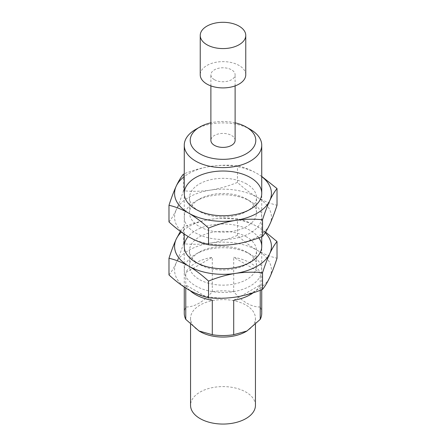 <?xml version="1.0" encoding="UTF-8"?>
<svg xmlns="http://www.w3.org/2000/svg" width="446" height="446" viewBox="0 0 446 446"><rect width="100%" height="100%" fill="white"/><g stroke="black" fill="none" stroke-linecap="round" stroke-linejoin="round"><path stroke-width="0.33" stroke-dasharray="2.23 1.67" d="M255.446 405.325A32.447 18.732 0 0 0 223 386.593A32.447 18.732 0 0 0 190.554 405.325M245.941 331.584A32.447 18.732 0 0 0 255.446 318.338A32.447 18.732 0 0 0 223 299.606A32.447 18.732 0 0 0 190.554 318.338A32.447 18.732 0 0 0 200.059 331.584M261.741 313.198A38.741 22.367 0 0 0 260.23 307.015L260.23 272.612A38.741 22.367 0 0 0 233.71 257.303L260.23 272.612M260.23 307.015C251.427 307.082 242.585 301.975 233.71 291.701A38.741 22.367 0 0 0 212.29 291.701C203.437 301.959 194.595 307.06 185.77 307.015A38.741 22.367 0 0 0 184.259 313.198M250.396 129.44A38.741 22.367 0 0 0 195.604 129.44M253.239 292.782A38.741 22.367 0 0 0 260.23 284.977L233.71 300.292M260.23 290.296L260.23 284.977M233.71 291.701L233.71 257.303M212.29 291.701L212.29 257.303A38.741 22.367 0 0 0 185.77 272.612L212.29 257.303M185.77 307.015L185.77 272.612M185.77 288.055L185.77 284.977A38.741 22.367 0 0 0 190.147 290.653M235.109 122.806A32.798 18.938 0 0 0 210.891 122.806M235.109 140.401A12.109 6.991 0 0 0 223 133.415A12.109 6.991 0 0 0 210.891 140.401M214.437 79.706A12.109 6.991 0 0 0 227.633 81.222A12.109 6.991 0 0 0 235.109 74.766A12.109 6.991 0 0 0 223 67.775A12.109 6.991 0 0 0 210.891 74.766A12.109 6.991 0 0 0 214.437 79.706M245.763 74.766A22.763 13.14 0 0 0 223 61.626A22.763 13.14 0 0 0 200.237 74.766M212.29 300.292L185.77 284.977M168.984 221.935C171.348 219.103 173.762 215.078 176.22 209.876A48.43 27.959 0 0 0 188.758 236.882A48.43 27.959 0 0 0 235.533 244.118A48.43 27.959 0 0 0 269.78 224.349A48.43 27.959 0 0 0 257.242 197.344A48.43 27.959 0 0 0 210.467 190.107A48.43 27.959 0 0 0 176.22 209.876C178.684 204.474 181.093 198.102 183.462 190.754C192.276 191.646 201.28 191.429 210.467 190.107C219.644 188.586 228.647 186.015 237.473 182.397C243.895 188.357 250.49 193.341 257.242 197.344C263.999 201.14 270.588 203.766 277.016 205.227M261.741 176.415L257.242 173.617A48.43 27.959 0 0 0 210.467 166.38A48.43 27.959 0 0 0 184.259 176.61M261.741 176.61A48.43 27.959 0 0 0 257.242 173.617C250.485 169.82 243.895 167.194 237.473 165.734C228.653 164.847 219.649 165.059 210.467 166.38C201.285 167.902 192.287 170.472 183.462 174.091L183.462 190.754M250.396 201.297A38.741 22.367 0 0 0 195.604 201.297A38.741 22.367 0 0 0 195.604 232.929A38.741 22.367 0 0 0 250.396 232.929A38.741 22.367 0 0 0 250.396 201.297L246.688 199.156A33.495 19.34 0 0 0 199.312 199.156A33.495 19.34 0 0 0 189.505 212.831A33.495 19.34 0 0 0 223 232.171A33.495 19.34 0 0 0 256.495 212.831A33.495 19.34 0 0 0 246.688 199.156L250.396 201.297M246.688 183.997A33.495 19.34 0 0 0 210.183 179.805A33.495 19.34 0 0 0 189.505 197.673A33.495 19.34 0 0 0 199.312 211.343A33.495 19.34 0 0 0 246.688 211.343A33.495 19.34 0 0 0 256.495 197.673A33.495 19.34 0 0 0 246.688 183.997M237.473 182.397L237.473 165.734M168.984 274.92C171.348 272.088 173.762 268.063 176.22 262.861A48.43 27.959 0 0 0 188.758 289.867A48.43 27.959 0 0 0 235.533 297.103A48.43 27.959 0 0 0 269.78 277.334A48.43 27.959 0 0 0 257.242 250.329A48.43 27.959 0 0 0 210.467 243.092A48.43 27.959 0 0 0 176.22 262.861C178.684 257.459 181.093 251.087 183.462 243.739C192.276 244.631 201.28 244.414 210.467 243.092C219.644 241.57 228.647 239 237.473 235.382C243.895 241.342 250.49 246.326 257.242 250.329C263.999 254.125 270.588 256.751 277.016 258.212M265.604 232.104L257.242 226.601A48.43 27.959 0 0 0 210.467 219.365A48.43 27.959 0 0 0 181.371 232.087M265.231 232.684A48.43 27.959 0 0 0 257.242 226.601C250.485 222.805 243.895 220.179 237.473 218.718C228.653 217.832 219.649 218.044 210.467 219.365C201.285 220.887 192.287 223.457 183.462 227.075L180.396 231.379M250.396 254.281A38.741 22.367 0 0 0 195.604 254.281A38.741 22.367 0 0 0 195.604 285.914A38.741 22.367 0 0 0 250.396 285.914A38.741 22.367 0 0 0 250.396 254.281L246.688 252.141A33.495 19.34 0 0 0 199.312 252.141A33.495 19.34 0 0 0 189.505 265.816A33.495 19.34 0 0 0 223 285.156A33.495 19.34 0 0 0 256.495 265.816A33.495 19.34 0 0 0 246.688 252.141L250.396 254.281M258.814 237.846A38.741 22.367 0 0 0 250.396 230.554A38.741 22.367 0 0 0 188.19 236.553M246.688 236.982A33.495 19.34 0 0 0 210.183 232.79A33.495 19.34 0 0 0 189.505 250.658A33.495 19.34 0 0 0 199.312 264.327A33.495 19.34 0 0 0 246.688 264.327A33.495 19.34 0 0 0 256.495 250.658A33.495 19.34 0 0 0 246.688 236.982M237.473 235.382L237.473 218.718M183.462 243.739L183.462 227.075M255.446 324.404L255.446 318.338M190.554 324.404L190.554 318.338M261.741 289.71L261.741 246.37M261.741 236.726L261.741 193.386M184.259 287.068L184.259 246.37M184.259 234.083L184.259 193.386M235.109 85.894L235.109 74.766M210.891 85.894L210.891 74.766M199.312 199.156L195.604 201.297M256.495 212.831L256.495 197.673M189.505 212.831L189.505 197.673M246.688 211.343L250.396 209.202M199.312 211.343L195.604 209.202M199.312 252.141L195.604 254.281M256.495 265.816L256.495 250.658M189.505 265.816L189.505 250.658M246.688 264.327L250.396 262.187M199.312 264.327L195.604 262.187"/><path stroke-width="0.67" d="M190.554 324.404L190.554 405.325A32.447 18.732 0 0 0 200.059 418.571A32.447 18.732 0 0 0 235.416 422.635A32.447 18.732 0 0 0 255.446 405.325L255.446 324.404M233.71 334.695A38.741 22.367 0 0 1 212.29 334.695L199.028 330.988L200.059 331.584A32.447 18.732 0 0 0 245.941 331.584L246.972 330.988L233.71 334.695L233.71 300.292A38.741 22.367 0 0 0 253.239 292.782M246.972 330.988L260.23 319.381A38.741 22.367 0 0 0 261.741 313.198L261.741 289.71M199.028 330.988L185.77 319.381L185.77 288.055M184.259 287.068L184.259 313.198A38.741 22.367 0 0 0 185.77 319.381M210.891 122.806A32.798 18.938 0 0 0 199.808 127.015L195.604 129.44A38.741 22.367 0 0 0 184.259 145.257A38.741 22.367 0 0 0 195.604 161.073A38.741 22.367 0 0 0 237.824 165.918A38.741 22.367 0 0 0 261.741 145.257A38.741 22.367 0 0 0 250.396 129.44L246.192 127.015A32.798 18.938 0 0 0 235.109 122.806M190.147 290.653A38.741 22.367 0 0 0 195.604 294.611A38.741 22.367 0 0 0 212.29 300.292L212.29 334.695M260.23 319.381L260.23 290.296M199.808 127.015A32.798 18.938 0 0 0 199.808 153.792A32.798 18.938 0 0 0 246.192 153.792A32.798 18.938 0 0 0 246.192 127.015M210.891 85.894L210.891 140.401A12.109 6.991 0 0 0 214.437 145.346A12.109 6.991 0 0 0 227.633 146.862A12.109 6.991 0 0 0 235.109 140.401L235.109 85.894M200.237 35.44L200.237 74.766A22.763 13.14 0 0 0 206.905 84.06A22.763 13.14 0 0 0 231.708 86.909A22.763 13.14 0 0 0 245.763 74.766L245.763 35.44A22.763 13.14 0 0 0 223 22.3A22.763 13.14 0 0 0 200.237 35.44A22.763 13.14 0 0 0 206.905 44.734A22.763 13.14 0 0 0 239.095 44.734A22.763 13.14 0 0 0 245.763 35.44M277.016 188.563L277.016 205.227C274.652 212.575 272.238 218.947 269.78 224.349C267.316 229.545 264.907 233.565 262.538 236.408C253.724 240.032 244.72 242.602 235.533 244.118C226.356 245.439 217.353 245.651 208.527 244.765C202.105 243.304 195.51 240.678 188.758 236.882C182.001 232.879 175.412 227.895 168.984 221.935L168.984 205.277C175.412 206.732 182.001 209.364 188.758 213.16A48.43 27.959 0 0 0 235.533 220.396A48.43 27.959 0 0 0 269.78 200.622C272.238 195.426 274.647 191.406 277.016 188.563L261.741 176.415M184.259 176.61A48.43 27.959 0 0 0 176.22 186.149A48.43 27.959 0 0 0 188.758 213.16C195.515 217.163 202.105 222.147 208.527 228.107C217.347 224.483 226.351 221.913 235.533 220.396C244.715 219.075 253.713 218.863 262.538 219.75C264.902 212.402 267.316 206.03 269.78 200.622A48.43 27.959 0 0 0 261.741 176.61M183.462 174.091C181.098 176.928 178.684 180.948 176.22 186.149C173.762 191.551 171.353 197.929 168.984 205.277M250.396 177.569A38.741 22.367 0 0 0 195.604 177.569A38.741 22.367 0 0 0 195.604 209.202A38.741 22.367 0 0 0 250.396 209.202A38.741 22.367 0 0 0 250.396 177.569M208.527 244.765L208.527 228.107M262.538 236.408L262.538 219.75M277.016 241.548L277.016 258.212C274.652 265.56 272.238 271.932 269.78 277.334C267.316 282.53 264.907 286.549 262.538 289.393C253.724 293.016 244.72 295.587 235.533 297.103C226.356 298.424 217.353 298.636 208.527 297.75C202.105 296.289 195.51 293.663 188.758 289.867C182.001 285.864 175.412 280.88 168.984 274.92L168.984 258.262C175.412 259.717 182.001 262.348 188.758 266.145A48.43 27.959 0 0 0 235.533 273.381A48.43 27.959 0 0 0 269.78 253.607C272.238 248.411 274.647 244.391 277.016 241.548L265.604 232.104M181.371 232.087A48.43 27.959 0 0 0 176.22 239.134A48.43 27.959 0 0 0 188.758 266.145C195.515 270.148 202.105 275.132 208.527 281.091C217.347 277.468 226.351 274.898 235.533 273.381C244.715 272.06 253.713 271.848 262.538 272.735C264.902 265.387 267.316 259.009 269.78 253.607A48.43 27.959 0 0 0 265.231 232.684M180.396 231.379L176.22 239.134C173.762 244.536 171.353 250.914 168.984 258.262M188.19 236.553A38.741 22.367 0 0 0 195.604 262.187A38.741 22.367 0 0 0 250.396 262.187A38.741 22.367 0 0 0 258.814 237.846M208.527 297.75L208.527 281.091M262.538 289.393L262.538 272.735M261.741 246.37L261.741 236.726M261.741 193.386L261.741 145.257M184.259 246.37L184.259 234.083M184.259 193.386L184.259 145.257"/></g></svg>
